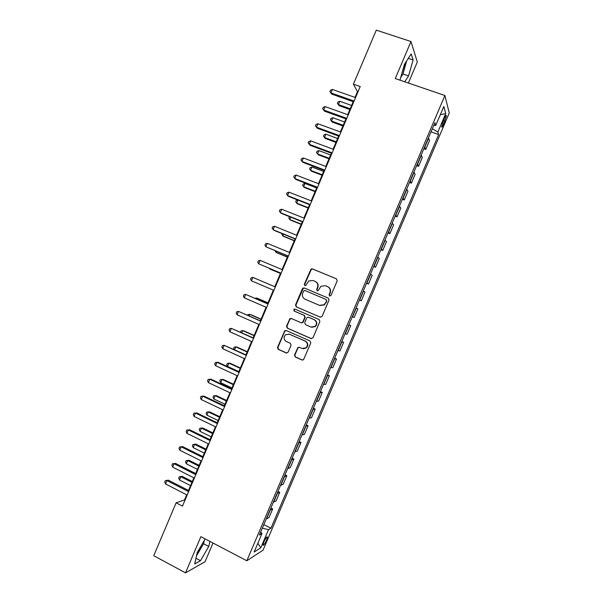 <?xml version="1.0" encoding="UTF-8"?>
<svg xmlns="http://www.w3.org/2000/svg" width="603" height="603" viewBox="0 0 603 603"><rect width="100%" height="100%" fill="white"/><g stroke="black" fill="none" stroke-linecap="round" stroke-linejoin="round"><path stroke-width="0.9" d="M329.622 296.035L330.972 295.462L337.213 280.787L336.451 278.85L312.392 268.863L311.08 268.983L304.311 284.232L304.832 285.581L305.774 285.483L308.774 280.953L313.063 280.523L315.06 281.36C317.525 282.701 318.324 284.767 317.449 287.541L316.65 289.432L317.17 290.789L318.15 290.669L321 286.237L325.469 285.716L327.474 286.561C329.969 287.917 330.776 289.983 329.894 292.772L329.087 294.671L329.622 296.035M197.075 553.23L201.945 544.403M266.511 540.273L267.423 537.024C266.865 536.459 265.682 538.087 263.873 541.916L262.961 545.172C263.534 545.723 264.717 544.087 266.511 540.273M405.186 63.172L401.945 73.227M294.528 355.024L295.266 356.984L301.967 359.976L303.513 359.727L310.794 342.941L310.04 340.981L286.229 330.519L284.812 330.693L277.501 347.418L278.232 349.363L286.229 352.943L288.128 352.16L291.068 345.248L290.329 343.288L286.35 341.524C283.621 339.572 283.38 337.303 285.618 334.71L289.455 334.205L305.126 341.11C307.816 342.964 308.133 345.202 306.068 347.818L302.005 348.466L299.382 347.305L297.882 347.532L294.528 355.024L295.651 357.029L302.57 360.104M408.374 83.033L417.314 61.988L410.99 41.524L395.274 78.556L444.901 95.508L246.838 560.767L200.859 536.662L185.505 572.85L153.735 555.702L176.121 502.834L182.475 506.121L360.225 86.568L353.403 84.194L357.458 91.633L355.016 97.407M410.99 41.524L376.295 30.15L353.403 84.194M320.17 317.14L322.1 316.341L329.019 300.053L328.266 298.108L304.281 287.978L302.932 288.113L302.382 288.784L295.53 304.93L296.269 306.859L320.381 317.216M319.899 321.512L312.987 337.778L311.065 338.569L287.247 328.122L286.508 326.185L289.93 318.655L291.332 318.49L300.965 322.673L302.412 322.477L302.872 321.874L304.824 317.276L304.078 315.331L294.045 310.997L293.887 309.196L294.852 309.083L319.145 319.552L319.899 321.512M444.268 118.444L441.554 126.871C441.841 127.64 442.564 126.72 443.74 124.12L446.454 115.701C446.175 114.932 445.444 115.844 444.268 118.444M444.901 95.508L449.265 112.995L263.036 550.185L246.838 560.767M433.806 125.334L435.765 125.416L434.921 122.718L259.396 535.004L262.034 533.459L260.662 532.019M435.765 125.416L443.838 106.46L445.715 113.59L437.853 132.057L432.351 128.748M431.024 131.869L438.637 134.575L437.853 132.057M438.637 134.575L270.966 528.228L268.508 529.668L260.798 547.78L254.119 552.039L262.034 533.459M185.505 572.85L205.065 561.717L213.002 543.024M186.666 494.784L184.495 499.925L176.121 502.834M353.2 101.688L347.69 114.691M345.911 118.889L340.378 131.959M338.63 136.074L333.067 149.212M331.356 153.245L325.763 166.451M324.09 170.4L318.467 183.674M316.824 187.548L311.178 200.882M309.573 204.681L303.889 218.082M302.322 221.791L296.608 235.268M295.071 238.901L289.334 252.438M287.835 255.989L282.068 269.594M280.599 273.061L274.817 286.719M273.355 290.164L267.589 303.769M266.096 307.289L260.375 320.804M258.853 324.399L253.162 337.831M251.609 341.502L245.956 354.843M244.366 358.589L238.75 371.84M237.137 375.661L231.56 388.822M229.909 392.719L224.369 405.796M222.688 409.761L217.186 422.756M215.475 426.796L210.002 439.7M208.261 443.808L202.834 456.629M201.063 460.813L195.666 473.543M193.864 477.81L188.505 490.45M358.001 91.822L357.458 91.633M184.993 500.181L184.495 499.925M423.841 148.745L425.748 149.431L429.487 140.657L428.447 137.929M416.658 165.606L418.565 166.3L422.296 157.534L421.18 154.994M409.49 182.453L411.389 183.161L415.12 174.395L413.922 172.043M402.322 199.284L404.214 200L407.945 191.241L406.671 189.078M395.161 216.1L397.045 216.831L400.776 208.08L399.42 206.105M388.008 232.909L389.885 233.647L393.608 224.904L392.176 223.118M380.855 249.702L382.732 250.456L386.455 241.72L384.94 240.115M373.709 266.488L375.586 267.242L379.302 258.514L377.712 257.097M366.571 283.252L368.441 284.021L372.157 275.3L370.483 274.064M359.441 300.008L361.303 300.784L365.011 292.071L363.262 291.023M352.303 316.771L354.172 317.54L357.873 308.826L356.049 307.967M348.896 324.783L350.75 325.575L348.843 324.896M345.097 333.693L347.042 334.273L350.75 325.575M341.773 341.502L343.62 342.308L341.645 341.818M337.899 350.607L339.919 350.999L343.62 342.308M334.657 358.212L336.504 359.026L334.446 358.717M330.708 367.506L332.803 367.717L336.504 359.026M327.55 374.908L329.389 375.729L327.256 375.609M323.517 384.39L325.695 384.413L329.389 375.729M320.449 391.588L322.281 392.425L320.072 392.485M316.334 401.259L318.588 401.101L322.281 392.425M313.349 408.261L315.181 409.105L312.889 409.354M309.158 418.113L311.487 417.773L315.181 409.105M306.264 424.919L308.08 425.771L305.713 426.2M301.99 434.959L304.394 434.431L308.08 425.771M299.171 441.562L300.995 442.429L298.545 443.039M294.822 451.79L297.309 451.082L300.995 442.429M292.093 458.197L293.91 459.071L291.385 459.863M287.661 468.606L290.224 467.717L293.91 459.071M285.015 474.817L286.824 475.699L284.224 476.671M280.508 485.407L283.146 484.337L286.824 475.699M277.945 491.422L279.754 492.312L277.079 493.473M273.363 502.201L276.076 500.95L279.754 492.312M270.883 508.012L272.684 508.917L269.933 510.259M266.217 518.979L269.006 517.547L272.684 508.917M263.828 524.595L270.966 528.228M425.748 149.431L424.67 146.8M418.565 166.3L417.404 163.858M411.389 183.161L410.146 180.9M404.214 200L402.894 197.935M397.045 216.831L395.651 214.947M389.885 233.647L388.415 231.951M382.732 250.456L381.179 248.941M375.586 267.242L373.95 265.923M368.441 284.021L366.73 282.882M361.303 300.784L359.516 299.834M262.313 528.145L268.508 529.668M440.318 114.728L445.715 113.59M260.798 547.78L257.85 543.273M404.794 81.804L408.563 75.903L413.123 59.998L411.178 53.938L404.47 64.265L399.985 80.169M205.148 538.909L197.241 552.491L194.671 563.948L200.52 560.692L208.744 546.439L209.912 541.411M400.754 77.44L402.97 74.011L406.693 60.843M408.291 58.385L413.123 59.998M402.97 74.011L408.563 75.903M196.472 555.936L203.573 543.718L204.357 540.265M195.952 558.257L200.52 560.692M203.573 543.718L208.744 546.439M329.751 296.081L329.411 294.822L330.218 292.93C331.085 290.231 330.331 288.189 327.964 286.794M315.527 281.586C317.902 282.965 318.655 285.008 317.789 287.706L316.99 289.591L317.314 290.834M336.451 278.85L312.738 269.059L311.434 269.179L304.673 284.405L304.982 285.634M328.416 298.184L304.643 288.136L303.294 288.279L295.907 305.065L296.638 306.995L320.442 317.223M326.494 300.776L325.967 299.412L304.922 290.51L303.972 290.608L302.744 293.058C301.877 295.824 302.668 297.882 305.118 299.246L319.484 305.367L324.15 304.726L326.818 300.92L325.967 299.412M319.824 305.502L324.482 304.862L325.643 302.774M326.818 300.92L325.974 302.917M291.355 318.497L289.824 319.394L286.9 326.283L287.631 328.22L311.51 338.682M301.334 322.778L302.774 322.582L303.234 321.979L305.186 317.397L304.447 315.452L294.045 310.997M294.995 309.143L294.264 309.324L294.422 311.125M311.027 327.045L315.015 326.449C317.178 323.826 316.892 321.572 314.155 319.68L308.593 317.284L307.146 317.472L306.678 318.083L304.726 322.68L305.472 324.633L311.027 327.045M311.698 327.263L315.361 326.555C317.525 323.932 317.231 321.678 314.502 319.794L314.155 319.68M308.691 317.314L314.502 319.794M299.231 347.245L297.852 348.15L294.912 355.069M303.098 348.76L306.43 347.886C308.495 345.27 308.178 343.032 305.495 341.177L305.126 341.11M288.95 334.032L305.495 341.177M286.176 330.497L284.729 331.394L277.908 347.479L278.639 349.423L286.809 353.064M351.602 105.457L339.806 101.266L338.411 104.56L339.127 105.676L349.883 109.512M339.127 105.676L337.386 103.317L338.411 104.56L350.2 108.766M337.386 103.317L337.936 101.997L339.806 101.266M354.082 101.055L330.957 92.877L332.411 89.448L355.551 97.596M353.735 101.877L331.733 94.091L329.901 91.603L330.474 90.231L332.411 89.448M331.733 94.091L329.901 91.603M344.599 121.979L332.841 117.728L331.446 121.015L332.185 122.07L342.919 125.967M332.185 122.07L330.429 119.748L331.446 121.015L343.205 125.288M330.429 119.748L330.987 118.429L332.841 117.728M337.605 138.494L325.876 134.175L324.482 137.461L325.251 138.449L335.954 142.406M325.876 134.175L324.03 134.853L323.479 136.165L324.482 137.461L336.21 141.795M330.617 154.994L318.919 150.614L317.525 153.901L318.324 154.82L328.989 158.83M318.919 150.614L317.088 151.263L316.53 152.574L317.525 153.901L329.223 158.295M346.763 118.339L323.698 110.025L325.153 106.595L348.225 114.879M346.446 119.077L324.504 111.171L322.658 108.721L323.238 107.357L325.153 106.595M324.504 111.171L322.658 108.721M339.451 135.607L316.454 127.165L317.902 123.743L340.914 132.155M339.165 136.27L317.284 128.235L315.422 125.831L315.995 124.467L317.902 123.743M332.14 152.853L309.203 144.29L310.658 140.868L333.602 149.408M331.891 153.441L310.07 145.285L308.186 142.926L308.766 141.562L310.658 140.868M323.63 171.486L311.962 167.039L310.575 170.325L311.397 171.177L322.04 175.239M311.962 167.039L310.146 167.657L309.595 168.968L310.575 170.325L322.236 174.78M324.836 170.099L301.967 161.4L303.415 157.978L326.298 166.647M324.618 170.604L302.864 162.328L300.965 160.006L301.538 158.642L303.415 157.978M316.65 187.955L305.012 183.448L303.626 186.734L304.477 187.518L315.09 191.641M305.012 183.448L303.211 184.036L302.661 185.347L303.626 186.734L315.256 191.249M297.965 200.106L296.684 203.128L297.565 203.852L308.148 208.035M297.648 199.985L296.284 200.407L295.726 201.719L296.684 203.128L308.284 207.711M290.744 217.163L289.749 219.515L290.654 220.17L301.214 224.406M289.591 216.696L288.807 218.075L289.749 219.515L301.319 224.158M283.531 234.198L282.815 235.886L283.749 236.474L294.279 240.77M282.212 233.663L281.887 234.416L282.815 235.886L294.354 240.589M276.325 251.225L275.895 252.242L276.852 252.77L287.352 257.127M275.006 250.675L275.895 252.242L287.397 257.014M317.54 187.322L294.739 178.496L296.179 175.081L318.995 183.877M317.359 187.752L295.658 179.355L293.744 177.071L294.324 175.707L296.179 175.081M310.244 204.53L287.51 195.583L288.95 192.169L311.706 201.093M310.1 204.884L288.46 196.367L286.531 194.128L287.103 192.764L288.95 192.169M302.962 221.731L280.289 212.655L281.729 209.241L304.417 218.294M302.842 222.002L281.269 213.364L279.325 211.171L279.898 209.806L281.729 209.241M295.681 238.916L273.069 229.713L274.516 226.298L297.136 235.479M295.598 239.112L274.086 230.354L272.119 228.19L272.692 226.834L274.516 226.298M288.407 256.087L265.863 246.755L267.302 243.348L289.862 252.649M288.355 256.207L265.863 246.755L264.921 245.21L265.501 243.846L267.302 243.348M269.126 268.237L269.956 269.051L280.433 273.461M268.637 268.034L280.448 273.423M281.141 273.242L258.657 263.782L260.097 260.375L282.588 269.812M281.119 273.287L258.657 263.782L257.73 262.207L258.31 260.85L260.097 260.375M251.459 280.802L250.546 279.197L251.119 277.832L252.898 277.395L275.33 286.96L253.991 277.84L252.898 277.395L251.459 280.802L273.875 290.382M267.981 302.842L257.564 298.334L256.531 297.988L256.177 298.824M267.943 302.932L256.531 297.988L255.024 298.327M268.109 303.995L245.707 294.4L268.071 304.093M244.268 297.799L243.363 296.163L243.944 294.807L245.707 294.4L244.268 297.799L266.616 307.515M261.076 319.145L250.682 314.578L249.619 314.299L248.986 315.799M261.009 319.304L249.619 314.299L247.923 314.653L247.682 315.226M260.888 321.037L238.517 311.397L260.82 321.211M237.077 314.789L236.195 313.123L236.768 311.766L238.517 311.397L237.077 314.789L259.365 324.633M254.172 335.434L243.808 330.813L242.723 330.602L241.811 332.758M254.082 335.667L242.723 330.602L241.034 330.926L240.507 332.178M253.675 338.064L231.333 328.371L253.569 338.313M229.894 331.771L229.027 330.075L229.6 328.718L231.333 328.371L229.894 331.771L252.122 341.735M247.275 351.715L236.941 347.034L235.826 346.891L234.635 349.702M247.155 352.016L235.826 346.891L234.152 347.185L233.602 348.489L234.1 349.461M246.469 355.077L224.158 345.338L246.333 355.401M222.718 348.73L221.859 347.004L222.432 345.647L224.158 345.338L222.718 348.73L244.878 358.823M240.386 367.981L230.082 363.247L228.936 363.164L227.557 366.42L238.848 371.621M240.228 368.35L228.936 363.164L227.278 363.436L226.728 364.732L227.557 366.42M233.504 384.239L223.223 379.445L222.055 379.43L220.675 382.679L231.929 387.94M233.316 384.676L222.055 379.43L220.404 379.671L219.854 380.968L220.675 382.679M226.622 400.482L216.371 395.636L215.173 395.681L213.801 398.93L225.025 404.251M226.404 400.987L215.173 395.681L213.537 395.892L212.987 397.189L213.801 398.93M219.748 416.711L209.52 411.811L208.299 411.917L206.927 415.166L218.12 420.547M219.5 417.291L208.299 411.917L206.678 412.098L206.128 413.394L206.927 415.166M212.874 432.924L202.683 427.972L201.432 428.145L200.06 431.386L211.216 436.836M212.595 433.58L201.432 428.145L199.819 428.296L202.683 427.972M200.06 431.386L199.269 429.592L199.819 428.296M206.007 449.129L195.839 444.125L194.565 444.358L193.194 447.599L204.327 453.109M205.706 449.853L194.565 444.358L192.968 444.486L195.839 444.125M193.194 447.599L192.425 445.775L192.968 444.486M199.148 465.328L189.01 460.262L187.706 460.564L186.335 463.797L197.437 469.368M198.817 466.119L187.706 460.564L186.123 460.654L189.01 460.262M186.335 463.797L185.573 461.951L186.123 460.654M192.297 481.503L182.181 476.385L180.855 476.754L179.483 479.988L190.556 485.611M191.927 482.362L180.855 476.754L179.279 476.815L182.181 476.385M179.483 479.988L178.737 478.111L179.279 476.815M239.263 372.074L218.226 362.38L216.982 362.29L239.097 372.481M215.55 365.682L214.706 363.926L215.279 362.569L216.982 362.29L215.55 365.682L237.65 375.895M232.072 389.063L211.088 379.249L209.821 379.227L231.869 389.546M208.389 382.619L207.553 380.832L208.125 379.475L209.821 379.227L208.389 382.619L230.421 392.96M224.881 406.038L203.957 396.103L202.661 396.156L224.64 406.595M201.229 399.54L200.407 397.724L200.98 396.375L202.661 396.156L201.229 399.54L223.2 410.002M217.691 422.997L196.834 412.949L195.508 413.063L217.427 423.63M194.076 416.447L193.269 414.6L193.842 413.251L195.508 413.063L194.076 416.447L215.98 427.037M210.515 439.949L189.711 429.773L188.355 429.962L210.213 440.657M186.93 433.338L186.131 431.469L186.704 430.12L188.355 429.962L186.93 433.338L208.774 444.057M186.704 430.12L189.711 429.773M203.339 456.878L182.596 446.589L181.217 446.846L203.007 457.669M179.784 450.222L179.008 448.323L179.573 446.974L181.217 446.846L179.784 450.222L201.568 461.069M179.573 446.974L182.596 446.589M196.171 473.8L175.488 463.39L174.079 463.722L195.802 474.667M172.646 467.091L171.885 465.162L172.45 463.813L174.079 463.722L172.646 467.091L194.362 478.058M172.45 463.813L175.488 463.39M189.01 490.706L168.388 480.184L166.941 480.576L188.611 491.649M165.516 483.953L164.762 481.985L165.335 480.644L166.941 480.576L165.516 483.953L187.171 495.04M165.335 480.644L168.388 480.184M424.829 147.072L428.605 138.208M417.578 164.114L421.346 155.25M410.326 181.141L414.095 172.285M403.083 198.153L406.852 189.304M395.847 215.15L399.608 206.316M388.611 232.14L392.372 223.306M381.39 249.114L385.144 240.288M374.169 266.074L377.923 257.255M366.948 283.018L370.702 274.207M359.742 299.947L363.488 291.143M352.536 316.869L356.283 308.073M345.338 333.776L349.084 324.987M338.147 350.667L341.886 341.886M330.964 367.551L334.695 358.77M323.781 384.413L327.512 375.646M316.605 401.266L320.336 392.508M309.437 418.113L313.161 409.354M302.269 434.936L306 426.185M295.116 451.753L298.839 443.009M287.963 468.554L291.679 459.818M280.817 485.34L284.533 476.611M273.672 502.111L277.388 493.39M266.534 518.874L270.25 510.161M443.356 120.577L445.006 121.15M442.195 123.577L443.74 124.12M295.907 305.065L295.53 304.93M287.631 328.22L287.247 328.122M286.9 326.283L286.508 326.185M289.824 319.394L289.44 319.281M297.852 348.15L297.475 348.089M289.847 334.296L289.455 334.205M286.629 352.996L286.229 352.943M278.639 349.423L278.232 349.363M277.908 347.479L277.501 347.418M284.729 331.394L284.337 331.303M295.651 357.029L295.266 356.984M267.031 536.821L267.423 537.024M445.949 115.527L446.454 115.701M290.314 318.768L289.93 318.655M294.264 309.324L293.887 309.196M298.259 347.592L297.882 347.532M285.204 330.783L284.812 330.693"/></g></svg>
